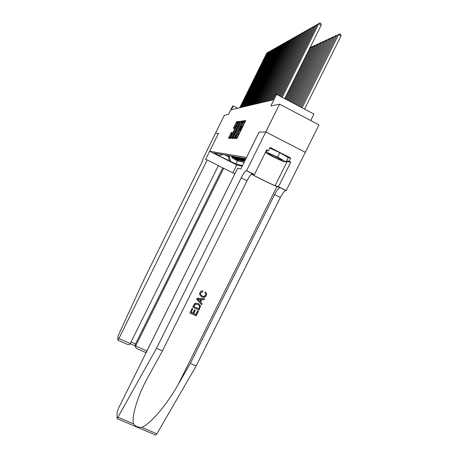 <?xml version="1.0" encoding="UTF-8"?>
<svg xmlns="http://www.w3.org/2000/svg" width="458" height="458" viewBox="0 0 458 458"><rect width="100%" height="100%" fill="white"/><g stroke="black" fill="none" stroke-linecap="round" stroke-linejoin="round"><path stroke-width="0.69" d="M235.366 137.789L235.166 138.408L236.843 138.436L237.427 137.549L245.683 120.574L243.896 120.792L243.473 121.422L242.637 124.776L239.419 129.608L238.555 133.02L235.366 137.789M239.505 130.244L240.324 130.662L239.437 133.473L236.156 138.425M245.545 121.152L244.772 121.244L244.16 122.338M243.582 122.04L244.389 122.458L243.519 125.234L240.095 130.547M236.036 164.285L231.29 161.909L236.036 164.285M231.359 132.431L228.462 138.276L230.111 138.305L230.66 137.469L238.435 121.467L236.666 121.691L236.116 122.532L233.345 128.412L234.084 128.355L237.364 122.71L236.677 124.908L231.742 134.881L230.282 137.119L232.069 132.408L231.359 132.431L232.006 132.763L231.347 132.431M202.98 158.8L215.415 133.393L218.54 133.307L209.661 151.266L246.484 157.466L259.068 132.133L265.795 131.938L279.586 104.189L270.873 105.935L276.615 94.365L275.378 94.697L272.785 99.918L231.37 109.731L233.254 105.93L232.601 106.107L228.49 114.42L224.391 115.239L215.415 133.393L218.523 133.307L205.579 159.487L207.205 159.928L118.908 338.502L130.267 343.569L218.432 165.556L207.205 159.928M233.162 137.497L232.887 138.362L234.656 138.396L235.246 137.52L243.347 120.86L241.435 121.095L240.851 121.983L233.162 137.497L234.027 137.938L233.826 138.379M232.332 138.35L230.632 138.316L230.906 137.469L238.435 122.263L238.996 121.399L239.786 121.301L236.437 128.366L236.162 129.208L236.671 129.179L240.879 121.17L232.332 138.35M279.586 104.189L318.997 124.891L305.291 152.319M235.114 159.367L233.088 158.342L233.614 158.445L232.332 157.306L231.851 156.172M236.46 159.636L234.416 158.6L234.954 158.708L233.66 157.552L233.168 156.407M237.828 159.905L235.773 158.869L236.328 158.978L235.017 157.81L234.519 156.647M239.236 160.186L237.164 159.138L237.731 159.252L236.402 158.067L235.904 156.894M240.673 160.472L238.589 159.418L239.168 159.533L237.828 158.336L237.318 157.151M242.15 160.769L240.049 159.705L240.645 159.825L239.282 158.611L238.773 157.409M243.662 161.067L241.543 159.997L242.15 160.117L240.776 158.892L240.261 157.678M242.15 166.265L236.809 164.949L209.661 151.266M235.023 159.556L237.507 160.815L235.933 163.987L242.5 165.561M235.933 163.987L218.145 155.405L219.388 155.651L214.144 153.006L245.912 158.686M242.717 158.113L243.25 159.355L244.898 160.735M244.778 160.97L242.311 159.184L241.784 157.947M241.171 157.838L241.692 159.063L244.704 161.124M244.589 161.353L242.15 160.117M243.547 161.29L240.645 159.825M242.042 160.987L239.168 159.533M240.57 160.689L237.731 159.252M239.133 160.397L236.328 158.978M237.731 160.111L234.954 158.708M236.357 159.831L233.614 158.445M237.507 160.815L244.16 162.212M228.891 155.64L228.382 156.67L229.252 156.836L229.767 155.8M310.713 120.54L313.953 114.059L276.615 94.365M237.691 108.237L233.254 105.93M224.947 154.936L228.382 156.67L229.349 161.05M245.425 159.67L244.956 158.514M244.309 158.399L245.202 160.117M244.984 160.558L243.353 158.228M239.66 157.569L240.175 158.777L241.543 159.997M238.183 157.306L238.698 158.502L240.049 159.705M236.746 157.048L237.255 158.228L238.589 159.418M235.343 156.796L235.841 157.964L237.164 159.138M233.975 156.55L234.467 157.707L235.773 158.869M232.635 156.31L233.122 157.455L234.416 158.6M219.388 155.651L222.68 154.535M231.33 156.081L231.811 157.209L233.088 158.342M229.252 156.836L230.729 161.365M243.209 121.433L242.288 121.542L240.822 124.221M235.412 135.139L234.027 137.938M243.925 122.217L244.131 121.765M239.86 130.421L240.089 129.958M240.473 129.19L241.996 126.116M235.876 138.419L236.036 138.133M235.36 137.297L242.368 122.71L242.288 122.143L240.421 124.982L235.767 134.377L234.874 137.165L235.355 137.303M240.662 128.366L240.301 129.099M239.918 129.866L239.689 130.335M232.779 135.82L231.553 138.333M235.326 130.679L236.185 128.944M233.236 134.818L232.532 137.097L234.027 134.812L236.076 130.375L235.561 130.404L235 131.263L233.236 134.818M238.297 122.017L237.496 122.114L236.54 123.774M230.443 136.089L229.372 138.293M304.547 109.101L340.998 35.982L338.542 34.625L302.08 107.796M301.049 107.252L336.842 35.409L339.693 33.806L340.672 34.344L340.998 35.982M339.693 33.806L336.842 35.409M281.309 96.838L317.205 24.589L318.757 23.707L321.241 25.081L320.932 23.45L319.942 22.9L318.757 23.707L282.185 97.308M284.687 98.625L321.241 25.081M317.205 24.589L319.942 22.9M279.844 159.59L281.636 160.186C283.554 160.558 274.193 155.531 269.71 153.791L267.873 153.378C268.354 154.106 276.094 158.119 279.844 159.59M269.751 148.066L279.786 152.697L288.202 157.592L286.038 161.926L283.136 161.474L272.121 156.355L265.382 152.508M265.743 151.775L277.6 157.083L286.038 161.926M266.905 150.619L266.298 151.838M279.786 152.697L277.6 157.083M198.417 311.297L196.156 315.843L189.921 312.969L192.108 308.577L192.829 308.91L191.078 312.425L193.001 313.306L194.627 310.037L195.348 310.369L193.717 313.638L195.875 314.635L197.701 310.965L198.417 311.297L197.627 310.799L195.801 314.463L193.791 313.495M195.348 310.369L194.536 309.82L192.91 313.083L191.135 312.31M192.829 308.91L192.057 308.457L189.921 312.969M198.411 303.534L195.314 303.179L194.427 303.906L192.732 307.1L194.484 304.032L195.383 303.328L198.411 303.534L200.57 305.967L199.012 310.1L192.784 307.221M205.436 291.901L204.892 292.868L205.436 291.901M205.579 295.347L205.699 294.059L205.499 295.198C204.594 296.423 203.426 296.658 201.995 295.891L202.098 296.097C203.512 296.847 204.674 296.595 205.579 295.347L205.499 295.198M199.946 292.633C200.593 291.42 201.6 290.899 202.957 291.076L202.86 290.893C201.537 290.756 200.547 291.299 199.894 292.53L199.602 294.488L199.894 292.53M251.373 174.103C257.11 177.383 274.514 185.874 276.958 186.572L280.222 187.625L286.181 190.597L305.303 152.325L265.806 131.938L259.096 132.133L240.759 169.065L237.668 168.223L118.565 408.147L117.065 412.423L117.128 418.658L156.533 348.24L241.2 177.841C243.324 173.702 244.996 171.303 246.227 170.628L246.57 170.645L265.806 131.938M156.533 348.24L162.447 350.885L145.833 381.045C136.432 399.462 131.52 417.587 133.553 423.902C135.402 426.381 138.098 427.532 141.648 427.348C149.737 424.726 166.643 405.084 178.065 384.72L190.345 363.377L274.605 194.581C276.735 190.494 278.516 188.169 279.941 187.608L280.222 187.625M204.646 298.793L197.135 298.255L196.694 299.366L197.192 298.37L204.646 298.793L204.182 299.727L201.915 299.543L200.593 302.2L202.155 303.797L201.692 304.73L196.694 299.366M202.155 303.797L200.627 302.137M190.345 363.377L196.161 365.976L280.353 197.461C282.483 193.385 284.275 191.072 285.74 190.528L286.027 190.545M251.78 173.427L252.123 173.599C250.858 174.252 249.163 176.639 247.039 180.767L162.447 350.885M141.648 427.348L156.871 433.835L196.161 365.976M246.57 170.645L254.396 174.59L266.682 149.892L268.405 150.768L266.35 150.567M288.145 157.707L290.67 158.027L270.054 147.459L268.405 150.768M290.67 158.027L289.027 161.319L290.727 162.189L278.481 186.721L286.181 190.597M251.522 173.971C253.486 175.466 272.676 184.963 275.109 185.645L278.481 186.721M254.396 174.59L251.711 173.822M156.871 433.835L155.651 435.06M290.727 162.189L286.284 161.434M286.525 160.947L289.027 161.319M205.785 294.219L204.892 292.868M202.957 291.076L202.705 292.044L200.644 293.011L200.404 294.202L202.098 296.097M205.539 292.084L206.65 293.899L206.34 295.599C205.218 297.425 203.655 297.889 201.663 296.979L199.602 294.488M198.6 300.162L200.009 301.599L201.068 299.475L197.661 299.2L200.009 301.599M200.867 299.458L199.906 301.393M198.732 308.892L199.728 306.196L197.965 304.41L195.211 304.438L193.94 306.677L198.732 308.892L193.997 306.568M199.373 307.61L198.657 308.726M199.665 305.933L199.299 307.444M127.295 344.347L117.861 340.145L117.838 336.911L118.668 334.592L144.488 278.498L201.056 164.044C202.545 160.935 203.169 159.172 202.934 158.766L202.883 158.749M236.792 164.943L232.893 172.803M223.739 168.218L135.642 345.967L146.909 350.988L234.868 173.8L218.357 165.71M146.909 350.988L145.753 352.568M117.861 340.145L118.908 338.502M222.754 167.914L135.494 343.998L135.385 346.866L136.369 348.389M135.276 345.378L135.494 343.998L131.04 342.012M127.65 344.508C128.87 344.845 129.746 344.53 130.267 343.569M336.178 36.743L335.17 36.188L300.036 106.72M299.04 106.193L333.527 36.949L336.309 35.38L336.739 35.615M336.309 35.38L333.527 36.949M332.886 38.243L331.907 37.705L298.055 105.672M297.087 105.163L330.31 38.443L333.029 36.903L333.435 37.132M333.029 36.903L330.31 38.443M329.686 39.697L328.735 39.176L296.131 104.659M295.192 104.166L327.189 39.898L329.852 38.386L330.235 38.598M329.852 38.386L327.189 39.898M326.583 41.111L325.661 40.602L294.265 103.674M293.355 103.193L324.161 41.3L326.76 39.823L327.126 40.023M326.76 39.823L324.161 41.3M279.586 95.934L314.177 26.301L315.682 25.453L316.541 25.929M280.439 96.386L315.682 25.453L317.108 24.795M314.177 26.301L316.85 24.652M277.92 95.052L311.234 27.961L312.694 27.136L313.53 27.6M278.745 95.493L312.694 27.136L314.085 26.478M311.234 27.961L313.85 26.352M276.151 94.491L308.383 29.575L309.797 28.774L310.61 29.22M277.101 94.623L309.797 28.774L311.159 28.115M308.383 29.575L310.942 27.995M271.302 100.268L305.618 31.144L306.992 30.365L307.776 30.795M272.418 100.004L306.992 30.365L308.32 29.707M305.618 31.144L308.12 29.593M323.571 42.48L322.678 41.987L292.456 102.718M291.569 102.254L321.218 42.668L323.766 41.22L324.104 41.409M323.766 41.22L321.218 42.668M269.115 100.789L302.927 32.661L304.261 31.905L305.028 32.329M270.203 100.531L304.261 31.905L305.56 31.247M302.927 32.661L305.377 31.144M320.646 43.813L319.776 43.338L290.693 101.791M289.834 101.338L318.356 43.997L320.852 42.577L321.173 42.754M320.852 42.577L318.356 43.997M266.997 101.287L300.316 34.138L301.61 33.405L302.354 33.812M268.05 101.041L301.61 33.405L302.887 32.747M300.316 34.138L302.715 32.655M317.806 45.107L316.959 44.644L288.981 100.892M288.145 100.445L315.579 45.285L318.327 44.06M318.024 43.894L315.579 45.285M264.936 101.779L297.78 35.575L299.04 34.86L299.761 35.255M265.961 101.533L299.04 34.86L300.282 34.207M297.78 35.575L300.127 34.121M315.041 46.367L314.217 45.92L287.321 100.01M286.502 99.581L312.877 46.539L315.556 45.331M315.27 45.176L312.877 46.539M262.932 102.254L295.313 36.966L296.538 36.274L297.236 36.657M263.928 102.019L296.538 36.274L297.757 35.621M295.313 36.966L297.614 35.541M312.356 47.592L311.555 47.157L285.7 99.157M284.905 98.739L310.249 47.764L312.866 46.567M312.591 46.424L310.02 47.655M260.98 102.712L292.908 38.323L294.105 37.653L294.786 38.025M261.947 102.483L294.105 37.653L295.296 36.995M292.908 38.323L295.164 36.926M259.085 103.164L290.572 39.646L291.735 38.993L292.399 39.354M260.024 102.941L291.735 38.993L292.902 38.34M257.236 103.605L288.3 40.934L292.788 38.272M290.08 40.648L289.433 40.293L288.3 40.934M258.152 103.388L289.433 40.293L290.469 39.583M255.438 104.029L286.09 42.182L287.189 41.563L287.819 41.907M256.331 103.817L287.189 41.563L288.322 40.917M286.09 42.182L288.219 40.859M253.686 104.447L283.931 43.401L285.002 42.794L285.62 43.132M254.556 104.235L285.002 42.794L286.124 42.159M283.931 43.401L286.021 42.102M251.974 104.848L281.83 44.592L282.878 44.002L283.473 44.323M240.015 130.501L240.576 129.368M244.08 122.297L244.635 121.175M252.827 104.647L282.878 44.002L283.983 43.367M281.83 44.592L283.886 43.315M250.314 105.243L279.786 45.748L280.8 45.17L281.389 45.491M251.139 105.048L280.8 45.17L281.899 44.546M279.786 45.748L281.802 44.495M248.688 105.626L277.788 46.876L278.779 46.315L279.351 46.624M241.538 121.507L241.675 121.221M249.496 105.437L278.779 46.315L279.861 45.697M277.788 46.876L279.769 45.645M239.242 121.885L239.385 121.593M247.108 106.004L275.842 47.975L276.809 47.432L277.365 47.729M247.893 105.815L276.809 47.432L277.88 46.819M275.842 47.975L277.783 46.768M245.562 106.371L273.941 49.052L274.886 48.519L275.43 48.811M246.33 106.187L274.886 48.519L275.945 47.913M273.941 49.052L275.853 47.861M244.051 106.725L272.086 50.099L273.008 49.578L273.541 49.865M236.734 122.853L237.181 121.948M244.801 106.548L273.008 49.578L274.056 48.977M272.086 50.099L273.964 48.932M242.58 107.075L270.277 51.124L271.176 50.615L271.697 50.895M243.312 106.903L271.176 50.615L272.212 50.019M270.277 51.124L272.126 49.974M241.143 107.418L268.508 52.12L269.39 51.628L269.894 51.897M241.858 107.246L269.39 51.628L270.409 51.038M268.508 52.12L270.329 50.993M239.74 107.75L266.785 53.099L267.644 52.613L268.136 52.882M240.439 107.584L267.644 52.613L268.651 52.029M266.785 53.099L268.571 51.983M243.078 160.3L243.702 160.42M236.872 137.623L235.99 137.177M238.778 134.801L237.897 134.349M239.437 133.473L238.555 133.02M240.713 129.437L239.832 128.99L240.702 129.442M240.937 129.425L240.055 128.973M242.86 126.563L241.979 126.105M243.519 125.234L242.637 124.776M244.772 121.244L243.896 120.792L244.767 121.25M235.767 137.177L236.649 137.623L235.778 137.177M241.709 122.423L240.851 121.983M242.299 121.542L241.435 121.095M235.309 137.389L234.874 137.165M231.748 137.904L230.906 137.469M239.248 122.681L238.435 122.263M239.694 121.754L239.007 121.399M236.838 129.551L236.162 129.208M236.952 129.322L236.671 129.179L236.958 129.316M234.376 127.982L233.614 127.593M236.946 122.962L236.116 122.532M237.502 122.114L236.677 121.691L237.496 122.114M229.567 137.869L228.737 137.446M231.588 133.662L230.803 133.267M178.065 384.72L276.958 186.572M274.605 194.581L280.353 197.461M247.039 180.767L241.2 177.841M118.153 417.335L133.553 423.902M252.364 173.588L246.456 170.616M287.086 161.634L275.109 185.645M244.847 159.659L245.379 159.756M243.25 159.355L243.885 159.476M241.692 159.063L242.311 159.184M240.175 158.777L240.776 158.892M238.698 158.502L239.282 158.611M237.255 158.228L237.828 158.336M235.841 157.964L236.402 158.067M234.467 157.707L235.017 157.81M233.122 157.455L233.66 157.552M231.811 157.209L232.332 157.306M236.918 137.618L236.036 137.165M240.971 129.419L240.095 128.967M242.288 121.542L241.423 121.101M239.689 121.759L238.996 121.399M232.985 137.331L232.532 137.097M230.718 137.343L230.282 137.119M237.845 122.956L237.456 122.755M281.292 159.647L281.636 160.186M268.445 153.333L267.873 153.378M252.123 173.599L246.227 170.628M279.941 187.608L285.74 190.528M117.128 418.658L155.743 435.1M145.804 352.591L136.106 348.269M135.242 344.891L135.385 346.866M130.186 343.718L135.322 346.008"/></g></svg>
